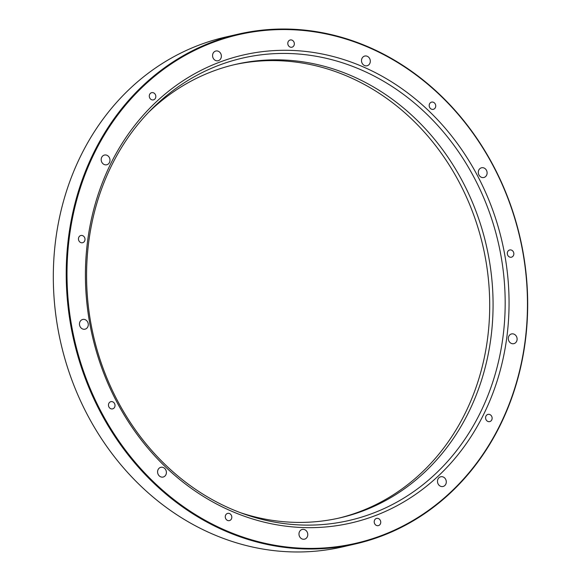 <?xml version="1.0" encoding="UTF-8"?>
<svg xmlns="http://www.w3.org/2000/svg" width="581" height="581" viewBox="0 0 581 581"><rect width="100%" height="100%" fill="white"/><g stroke="black" fill="none" stroke-linecap="round" stroke-linejoin="round"><path stroke-width="0.87" d="M491.904 416.838A3.711 3.246 77 0 0 488.025 414.376A3.711 3.246 77 0 0 485.694 418.719A3.711 3.246 77 0 0 489.689 421.61A3.711 3.246 77 0 0 491.904 416.838M513.619 252.43A3.711 3.246 77 0 0 509.74 249.968A3.711 3.246 77 0 0 507.409 254.311A3.711 3.246 77 0 0 511.403 257.201A3.711 3.246 77 0 0 513.619 252.43M435.503 104.573A3.711 3.246 77 0 0 431.625 102.111A3.711 3.246 77 0 0 429.294 106.454A3.711 3.246 77 0 0 433.288 109.344A3.711 3.246 77 0 0 435.503 104.573M294.109 42.442A3.711 3.246 77 0 0 290.231 39.987A3.711 3.246 77 0 0 287.9 44.33A3.711 3.246 77 0 0 291.894 47.221A3.711 3.246 77 0 0 294.109 42.442M155.599 95.124A3.711 3.246 77 0 0 151.721 92.662A3.711 3.246 77 0 0 149.39 97.005A3.711 3.246 77 0 0 153.384 99.896A3.711 3.246 77 0 0 155.599 95.124M84.775 237.956A3.711 3.246 77 0 0 80.904 235.494A3.711 3.246 77 0 0 78.566 239.837A3.711 3.246 77 0 0 82.567 242.727A3.711 3.246 77 0 0 84.775 237.956M114.784 404.107A3.711 3.246 77 0 0 110.913 401.653A3.711 3.246 77 0 0 108.574 405.996A3.711 3.246 77 0 0 112.576 408.879A3.711 3.246 77 0 0 114.784 404.107M231.587 515.841A3.711 3.246 77 0 0 227.708 513.379A3.711 3.246 77 0 0 225.377 517.722A3.711 3.246 77 0 0 229.372 520.612A3.711 3.246 77 0 0 231.587 515.841M380.519 520.866A3.711 3.246 77 0 0 376.641 518.405A3.711 3.246 77 0 0 374.309 522.747A3.711 3.246 77 0 0 378.304 525.638A3.711 3.246 77 0 0 380.519 520.866M511.244 207.562A260.971 228.471 77 0 0 116.752 116.316A260.971 228.471 77 0 0 263.672 542.988A260.971 228.471 77 0 0 511.244 207.562M494.133 214.062A240.113 210.213 77 0 0 131.183 130.115A240.113 210.213 77 0 0 266.352 522.682A240.113 210.213 77 0 0 494.133 214.062M109.686 158.359A4.997 4.372 77 0 0 107.681 155.686A4.997 4.372 77 0 0 104.471 155.047A4.997 4.372 77 0 0 101.326 160.893A4.997 4.372 77 0 0 106.708 164.779A4.997 4.372 77 0 0 109.686 158.359M87.971 322.767A4.997 4.372 77 0 0 82.981 319.405A4.997 4.372 77 0 0 82.756 319.456A4.997 4.372 77 0 0 79.612 325.302A4.997 4.372 77 0 0 84.993 329.187A4.997 4.372 77 0 0 87.971 322.767M166.086 470.625A4.997 4.372 77 0 0 160.864 467.313A4.997 4.372 77 0 0 158.533 468.874A4.997 4.372 77 0 0 158.301 474.648A4.997 4.372 77 0 0 163.108 477.052A4.997 4.372 77 0 0 166.086 470.625M307.472 532.748A4.997 4.372 77 0 0 302.258 529.436A4.997 4.372 77 0 0 298.975 534.157A4.997 4.372 77 0 0 304.495 539.175A4.997 4.372 77 0 0 307.472 532.748M445.99 480.073A4.997 4.372 77 0 0 440.768 476.761A4.997 4.372 77 0 0 438.597 484.707A4.997 4.372 77 0 0 443.012 486.493A4.997 4.372 77 0 0 445.99 480.073M516.807 337.241A4.997 4.372 77 0 0 511.592 333.93A4.997 4.372 77 0 0 508.31 338.781A4.997 4.372 77 0 0 512.064 343.661A4.997 4.372 77 0 0 513.829 343.661A4.997 4.372 77 0 0 516.807 337.241M486.798 171.083A4.997 4.372 77 0 0 481.584 167.771A4.997 4.372 77 0 0 478.439 173.625A4.997 4.372 77 0 0 483.82 177.51A4.997 4.372 77 0 0 485.012 177.016A4.997 4.372 77 0 0 486.798 171.083M370.003 59.356A4.997 4.372 77 0 0 364.781 56.045A4.997 4.372 77 0 0 361.643 61.891A4.997 4.372 77 0 0 367.025 65.784A4.997 4.372 77 0 0 370.082 62.748A4.997 4.372 77 0 0 370.003 59.356M221.063 54.331A4.997 4.372 77 0 0 215.849 51.019A4.997 4.372 77 0 0 212.711 56.865A4.997 4.372 77 0 0 218.093 60.751A4.997 4.372 77 0 0 221.063 54.331M511.44 207.446A261.544 228.972 -103 0 1 355.579 543.903A261.544 228.972 -103 0 1 82.466 370.591A261.544 228.972 -103 0 1 238.333 34.126A261.544 228.972 -103 0 1 511.44 207.446M238.333 34.126L225.421 37.097A261.544 228.972 77 0 0 69.56 373.554A261.544 228.972 77 0 0 342.667 546.874L355.579 543.903M233.983 64.76A232.669 203.699 -103 0 1 475.258 219.327A232.669 203.699 -103 0 1 338.28 518.245M240.578 512.732A232.669 203.699 77 0 0 339.965 517.867A232.669 203.699 77 0 0 478.621 218.55A232.669 203.699 77 0 0 235.661 64.368A232.669 203.699 77 0 0 148.504 112.409M490.451 215.268A237.259 207.715 77 0 0 151.125 109.7A237.259 207.715 77 0 0 93.447 335.818A237.259 207.715 77 0 0 244.114 514.018A237.259 207.715 77 0 0 452.998 455.126A237.259 207.715 77 0 0 490.451 215.268"/></g></svg>
